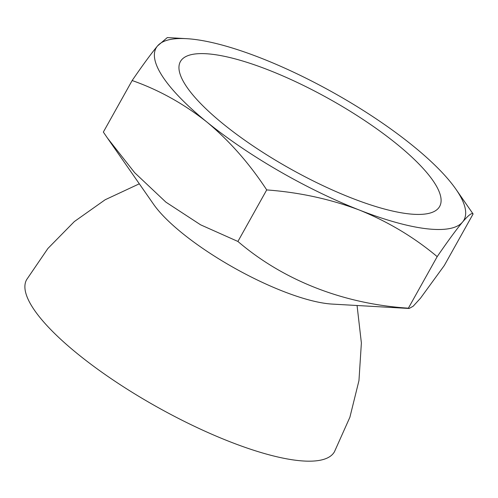 <?xml version="1.0" encoding="UTF-8"?>
<svg xmlns="http://www.w3.org/2000/svg" width="498" height="498" viewBox="0 0 498 498"><rect width="100%" height="100%" fill="white"/><g stroke="black" fill="none" stroke-linecap="round" stroke-linejoin="round"><path stroke-width="0.75" d="M408.161 213.791A148.491 39.989 29.2 0 0 439.647 206.458A148.491 39.989 29.2 0 0 329.533 99.108A148.491 39.989 29.2 0 0 180.407 61.571A148.491 39.989 29.2 0 0 254.54 146.935A148.491 39.989 29.2 0 0 408.161 213.791M455.907 189.196L473.1 213.978C471.986 212.453 468.469 215.155 462.542 222.071C456.243 229.671 447.789 241.194 437.188 256.638C414.155 237.303 388.21 221.772 359.351 210.038C330.162 199.038 299.279 192.334 266.71 189.919C249.392 163.481 229.435 140.841 206.832 121.985A176.329 47.491 29.2 0 0 359.351 210.038A176.329 47.491 29.2 0 0 462.542 222.071A176.329 47.491 29.2 0 0 455.907 189.196A176.329 47.491 29.2 0 0 413.222 146.045A176.329 47.491 29.2 0 0 260.703 57.992A176.329 47.491 29.2 0 0 186.588 38.676A176.329 47.491 29.2 0 0 157.511 45.959C151.187 53.591 142.733 65.114 132.151 80.533C158.657 89.808 183.55 103.621 206.832 121.985A176.329 47.491 -150.8 0 1 157.511 45.959L167.297 37.58L186.588 38.676M473.1 213.978L444.297 265.515L420.468 298.24L413.178 306.226L409.157 308.474L408.385 308.181C343.608 303.985 283.524 280.548 237.907 241.455L200.582 224.81L165.909 202.151L134.647 172.669L107.475 138.102L103.347 132.07L132.151 80.533M107.475 138.102L153.571 204.267A116.937 31.492 29.2 0 0 327.591 303.68A116.937 31.492 29.2 0 0 332.172 304.085L409.157 308.474M139.316 183.812L105.159 199.754L74.358 221.554L47.901 248.477L26.624 279.664A176.329 47.491 29.2 0 0 114.658 381.032A176.329 47.491 29.2 0 0 297.076 460.42A176.329 47.491 29.2 0 0 334.469 451.717L349.889 417.249L358.958 380.609L361.38 342.954L357.066 305.504M437.188 256.638L408.385 308.181M266.71 189.919L237.907 241.455"/></g></svg>
